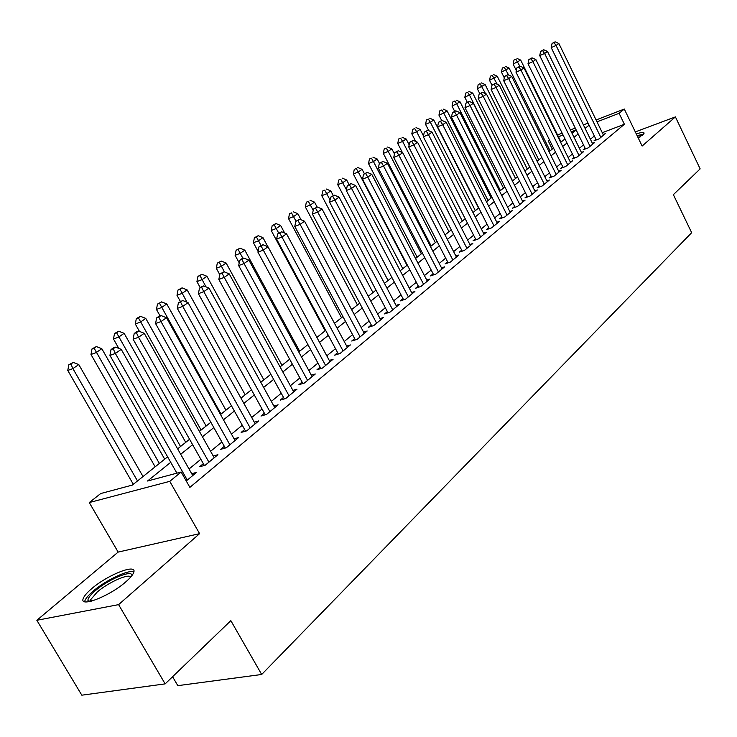 <?xml version="1.0" encoding="UTF-8"?>
<svg xmlns="http://www.w3.org/2000/svg" width="737" height="737" viewBox="0 0 737 737"><rect width="100%" height="100%" fill="white"/><g stroke="black" fill="none" stroke-linecap="round" stroke-linejoin="round"><path stroke-width="1.11" d="M638.38 138.27L644.064 133.259C644.166 131.941 641.577 132.181 636.307 133.968M91.499 588.835C87.058 592.631 84.331 595.782 83.327 598.287C78.527 608.283 109.675 596.307 125.916 581.751C130.154 578.066 132.724 575.035 133.637 572.658C137.939 562.875 107.749 574.584 91.499 588.835M552.289 149.077L548.171 140.739L549.406 139.763M172.587 676.732L177.82 685.659L261.681 674.475L691.665 232.689L673.369 194.669L700.15 168.884L675.405 116.897L635.312 131.914M261.681 674.475L230.838 620.655L165.152 683.881L81.816 695.184L36.85 620.287L118.593 604.626L199.598 533.662L169.759 481.344L89.269 502.56L100.711 493.541L132.328 485.084L167.621 456.839M199.598 533.662L118.15 552.087L36.85 620.287M118.15 552.087L89.269 502.56M165.152 683.881L118.593 604.626M595.92 139.247L594.05 140.795L598.969 138.934L605.353 133.646L603.152 134.475M585.104 148.183L583.188 149.768L588.135 147.916L594.667 142.499L592.419 143.346M574.04 157.331L572.078 158.952L577.053 157.092L583.732 151.564L581.429 152.421M562.718 166.682L560.71 168.349L565.712 166.488L572.548 160.832L570.189 161.707M551.129 176.263L549.065 177.958L554.104 176.115L561.106 170.311L558.683 171.205M539.263 186.065L537.153 187.806L542.22 185.964L549.387 180.021L546.9 180.934M527.112 196.106L524.956 197.894L530.05 196.042L537.384 189.962L534.841 190.892M514.666 206.397L512.455 208.221L517.577 206.378L525.094 200.151L522.487 201.09M501.915 216.927L499.649 218.797L504.799 216.973L512.51 210.579L509.82 211.547M488.843 227.733L486.521 229.649L491.699 227.825L499.603 221.275L496.839 222.252M475.439 238.806L473.062 240.769L478.276 238.954L486.374 232.238L483.536 233.233M461.703 250.165L459.262 252.183L464.494 250.368L472.804 243.486L469.893 244.5M447.599 261.81L445.093 263.883L450.362 262.086L458.884 255.02L455.89 256.052M433.126 273.768L430.555 275.896L435.853 274.109L444.604 266.858L441.518 267.899M418.275 286.048L415.631 288.231L420.956 286.453L429.938 279.001L426.769 280.069M403.019 298.651L400.311 300.889L405.654 299.13L414.885 291.483L411.615 292.571M387.349 311.604L384.557 313.907L389.937 312.156L399.417 304.298L396.055 305.404M371.245 324.916L368.38 327.283L373.779 325.551L383.526 317.472L380.052 318.596M354.681 338.596L351.733 341.028L357.159 339.315L367.183 331.005L363.608 332.147M337.647 352.673L334.616 355.179L340.07 353.484L350.379 344.934L346.685 346.095M320.125 367.155L317.011 369.725L322.484 368.058L333.096 359.26L329.282 360.439M302.087 382.061L298.881 384.714L304.372 383.056L315.298 374L311.364 375.197M283.515 397.409L280.207 400.136L285.726 398.514L296.983 389.191L292.902 390.398M264.38 413.217L260.972 416.037L266.508 414.443L278.107 404.825L273.888 406.059M244.656 429.514L241.146 432.426L246.702 430.859L258.659 420.947L254.293 422.19M224.315 446.327L220.695 449.321L226.268 447.783L238.604 437.566L234.08 438.828M203.338 463.665L199.598 466.751L205.181 465.259L217.912 454.711L213.223 455.982M170.735 462.311L147.529 481.012L181.155 472.012L189.879 487.369L624.396 124.277L602.286 132.688M594.344 136.004L590.401 139.238M583.501 144.913L579.393 148.284M572.409 154.024L568.135 157.534M561.06 163.347L556.601 167.004M549.452 172.882L544.8 176.705M537.559 182.656L532.713 186.636M525.38 192.661L520.331 196.807M512.906 202.905L507.646 207.226M500.128 213.408L494.647 217.912M487.028 224.168L481.316 228.866M473.605 235.204L467.636 240.096M459.833 246.517L453.614 251.621M445.701 258.125L439.215 263.45M431.2 270.046L424.438 275.592M416.304 282.271L409.265 288.066M401.02 294.837L393.669 300.871M385.313 307.744L377.648 314.036M369.163 321.01L361.167 327.578M352.572 334.644L344.225 341.498M335.501 348.665L326.795 355.824M317.933 363.101L308.849 370.564M299.858 377.952L290.36 385.746M281.239 393.245L271.327 401.398M262.059 409.007L251.704 417.52M242.289 425.249L231.464 434.139M221.901 441.997L210.589 451.293M200.869 459.28L189.04 468.999M186.24 480.957L196.558 472.399L191.694 473.688M596.104 119.984L624.294 109.048L642.13 146.046L675.405 116.897M624.294 109.048L619.098 113.305L597.007 121.854M624.396 124.277L619.098 113.305M181.155 472.012L169.759 481.344M557.559 134.935L562.147 133.157M570.401 129.952L575.247 128.072M583.4 124.912L588.052 123.107M576.15 129.915L571.304 131.794M563.04 134.991L558.462 136.76M549.618 140.177L548.171 140.739M177.617 448.842L189.575 439.27M199.405 431.412L210.846 422.264M220.51 414.526L231.455 405.765M240.971 398.155L251.437 389.781M260.806 382.282L270.829 374.267M280.06 366.888L289.65 359.205M298.734 351.936L307.928 344.584M316.873 337.426L325.671 330.388M334.497 323.331L342.926 316.588M351.613 309.632L359.693 303.165M368.26 296.311L376.008 290.111M384.456 283.358L391.881 277.416M400.209 270.755L407.331 265.062M415.539 258.484L422.365 253.021M430.472 246.545L437.013 241.303M445.01 234.91L451.293 229.88M459.179 223.569L465.204 218.751M472.988 212.523L478.764 207.898M486.457 201.754L491.994 197.313M499.585 191.242L504.9 186.986M512.399 180.998L517.494 176.917M524.901 170.993L529.792 167.078M537.107 161.228L541.796 157.469M549.019 151.693L553.524 148.091M560.664 142.379L564.984 138.925M572.032 133.277L576.177 129.961M589.066 125.198L585.104 128.395M578.149 133.996L574.022 137.322M566.983 142.996L562.681 146.47M555.56 152.2L551.064 155.82M543.86 161.633L539.18 165.401M531.884 171.279L527.01 175.213M519.622 181.164L514.537 185.263M507.065 191.279L501.759 195.554M494.186 201.652L488.659 206.111M480.994 212.293L475.236 216.936M467.47 223.191L461.463 228.028M453.596 234.375L447.331 239.414M439.363 245.845L432.831 251.105M424.752 257.618L417.943 263.1M409.754 269.705L402.651 275.426M394.341 282.114L386.943 288.084M378.514 294.874L370.794 301.092M362.254 307.983L354.193 314.469M345.524 321.452L337.122 328.232M328.324 335.317L319.554 342.392M310.627 349.587L301.461 356.966M292.405 364.262L282.842 371.973M273.639 379.389L263.643 387.441M254.302 394.968L243.864 403.379M234.375 411.025L223.468 419.814M213.822 427.589L202.426 436.774M192.624 444.678L180.703 454.287M187.281 480.091L115.368 353.456L121.236 349.356L192.753 475.558M176.898 473.154L109.933 355.4L115.368 353.456L113.203 348.767L115.562 347.136L113.387 347.919L111.029 349.55L113.203 348.767M111.029 349.55L109.933 355.4M121.236 349.356L115.562 347.136M143.015 476.526L78.785 364.566L72.908 368.611L67.767 370.444L133.305 484.292M70.881 364.023L73.23 362.411L68.827 364.769L70.881 364.023L72.908 368.611L137.487 480.948M73.23 362.411L78.785 364.566M67.767 370.444L68.827 364.769M88.799 601.724L87.979 600.719C87.611 598.582 90.015 595.275 95.202 590.788C108.21 579.356 132.596 569.213 131.923 575.597M130.808 576.97C128.404 573.358 108.072 582.516 97.173 592.078L90.679 599.66L90.54 601.374M133.839 571.93C128.745 569.305 105.64 580.249 93.037 591.231C88.633 595.008 85.925 598.14 84.93 600.646L84.654 601.714M643.576 134.125L637.118 135.645M637.33 136.087L642.351 135.368M640.481 136.833L637.947 137.368M208.921 462.163L138.547 337.251L144.231 333.29L214.227 457.769M204.361 465.48L133.111 339.223L138.547 337.251L136.382 332.673L138.657 331.088L136.483 331.88L134.208 333.465L136.382 332.673M134.208 333.465L133.111 339.223M144.231 333.29L138.657 331.088M229.889 444.789L160.988 321.572L166.488 317.73L235.029 440.523M225.292 448.059L155.562 323.561L160.988 321.572L158.814 317.085L161.025 315.556L158.851 316.357L156.649 317.887L158.814 317.085M156.649 317.887L155.562 323.561M166.488 317.73L161.025 315.556M250.212 427.948L182.73 306.38L188.064 302.658L255.195 423.821M245.578 431.173L177.313 308.388L182.73 306.38L180.556 301.986L182.693 300.503L178.391 302.796L180.556 301.986M178.391 302.796L177.313 308.388M188.064 302.658L182.693 300.503M269.917 411.615L203.799 291.649L208.967 288.047L274.744 407.616M265.256 414.802L198.4 293.685L203.799 291.649L201.625 287.356L203.698 285.919L201.533 286.739L199.469 288.176L201.625 287.356M199.469 288.176L198.4 293.685M208.967 288.047L203.698 285.919M164.701 459.169L101.817 348.702L96.123 352.618L90.983 354.479L155.148 466.816M94.087 348.131L96.363 346.574L92.033 348.887L94.087 348.131L159.349 463.462M96.363 346.574L101.817 348.702M90.983 354.479L92.033 348.887M185.733 442.347L124.129 333.317L118.611 337.122L113.48 339.002L118.804 348.408M116.566 332.728L118.777 331.217L114.521 333.493L116.566 332.728L180.537 446.502M118.777 331.217L124.129 333.317M113.48 339.002L114.521 333.493M206.139 426.023L145.769 318.412L140.426 322.097L135.295 324.004L139.459 331.401M138.372 317.794L140.518 316.33L136.327 318.568L138.372 317.794L201.1 430.058M140.518 316.33L145.769 318.412M135.295 324.004L136.327 318.568M225.937 410.177L166.765 303.948L161.578 307.522L156.447 309.448L160.067 315.906M159.524 303.312L161.606 301.884L157.478 304.086L159.524 303.312L221.045 414.093M161.606 301.884L166.765 303.948M156.447 309.448L157.478 304.086M289.033 395.778L224.232 277.379L229.244 273.878L293.722 391.891M284.344 398.92L218.843 279.424L224.232 277.379L222.049 273.169L224.066 271.769L219.902 273.989L222.049 273.169M219.902 273.989L218.843 279.424M229.244 273.878L224.066 271.769M245.163 394.802L187.143 289.908L182.103 293.372L176.991 295.316L180.372 301.424M180.049 289.254L182.067 287.863L178.004 290.028L180.049 289.254L187.014 302.234M182.067 287.863L187.143 289.908M176.991 295.316L178.004 290.028M307.578 380.403L244.048 263.524L248.913 260.124L312.138 376.625M302.879 383.507L238.677 265.587L244.048 263.524L241.874 259.396L243.827 258.042L241.681 258.88L239.728 260.235L241.874 259.396M239.728 260.235L238.677 265.587M248.913 260.124L243.827 258.042M263.846 379.859L206.922 276.274L202.03 279.645L196.926 281.598L200.252 287.633M199.976 275.601L201.938 274.256L197.94 276.384L199.976 275.601L205.992 286.84M201.938 274.256L206.922 276.274M196.926 281.598L197.94 276.384M325.597 365.469L263.284 250.083L268.001 246.784L330.019 361.812M320.881 368.546L257.932 252.155L263.284 250.083L261.11 246.038L262.998 244.73L260.861 245.559L258.973 246.877L261.11 246.038M258.973 246.877L257.932 252.155M268.001 246.784L262.998 244.73M281.995 365.331L226.139 263.035L221.386 266.306L216.3 268.277L219.773 274.634M219.331 262.344L221.238 261.036L217.295 263.137L219.331 262.344L224.463 271.935M221.238 261.036L226.139 263.035M216.3 268.277L217.295 263.137M343.092 350.969L281.958 237.028L286.546 233.832L347.394 347.413M338.366 354.009L276.624 239.12L281.958 237.028L279.793 233.067L281.626 231.786L277.656 233.905L279.793 233.067M277.656 233.905L276.624 239.12M286.546 233.832L281.626 231.786M299.637 351.217L244.813 250.165L240.198 253.353L235.121 255.334L239.212 262.851M238.143 249.456L239.995 248.185L236.107 250.258L238.143 249.456L242.934 258.392M239.995 248.185L244.813 250.165M235.121 255.334L236.107 250.258M360.107 336.883L300.106 224.352L304.556 221.238L364.281 333.419M355.372 339.886L294.782 226.443L300.106 224.352L297.932 220.464L299.719 219.221L295.813 221.303L297.932 220.464M295.813 221.303L294.782 226.443M304.556 221.238L299.719 219.221M267.853 246.72L262.971 237.655L258.475 240.75L253.417 242.749L258.079 251.372M256.421 236.936L258.226 235.702L254.403 237.738L256.421 236.936L261.036 245.495M258.226 235.702L262.971 237.655M253.417 242.749L254.403 237.738M376.635 323.175L317.73 212.035L322.06 209.004L380.697 319.812M371.899 326.15L312.433 214.135L317.73 212.035L315.565 208.221L317.306 207.014L313.455 209.059L315.565 208.221M313.455 209.059L312.433 214.135M322.06 209.004L317.306 207.014M284.675 233.058L280.622 225.494L276.255 228.498L271.216 230.506L325.137 330.821M274.201 224.757L275.96 223.551L272.193 225.559L274.201 224.757L278.752 233.15M275.96 223.551L280.622 225.494M271.216 230.506L272.193 225.559M392.72 309.853L334.874 200.049L339.084 197.111L396.672 306.574M387.975 312.792L329.596 202.159L334.874 200.049L332.709 196.309L334.405 195.139L330.609 197.157L332.709 196.309M330.609 197.157L329.596 202.159M339.084 197.111L334.405 195.139M301.074 219.783L297.803 213.656L293.556 216.586L288.526 218.594L341.498 317.73M291.502 212.901L289.494 213.712L291.502 212.901L295.998 221.174M293.206 211.74L297.803 213.656M288.526 218.594L289.494 213.712M408.362 296.882L351.54 188.405L355.639 185.54L412.213 293.695M403.618 299.802L346.289 190.524L351.54 188.405L349.384 184.729L351.033 183.587L347.293 185.577L349.384 184.729M347.293 185.577L346.289 190.524M355.639 185.54L351.033 183.587M317.14 207.079L314.524 202.131L310.388 204.987L305.376 207.005L357.427 304.98M308.342 201.367L306.343 202.187L308.342 201.367L313.207 210.294M310.001 200.234L314.524 202.131M305.376 207.005L306.343 202.187M423.591 284.27L367.763 177.073L371.743 174.282L427.331 281.166M418.856 287.154L362.53 179.192L367.763 177.073L365.607 173.462L367.21 172.347L363.525 174.31L365.607 173.462M363.525 174.31L362.53 179.192M371.743 174.282L367.21 172.347M333.271 195.591L330.802 190.92L326.777 193.693L321.783 195.72L372.95 292.561M324.731 190.146L322.742 190.957L324.731 190.146L330.056 199.911M326.344 189.04L330.802 190.92M321.783 195.72L322.742 190.957M438.423 271.981L383.544 166.037L387.422 163.328L442.062 268.959M433.688 274.837L378.339 168.165L383.544 166.037L381.397 162.49L382.954 161.412L379.325 163.347L381.397 162.49M379.325 163.347L378.339 168.165M387.422 163.328L382.954 161.412M348.979 184.416L346.657 179.994L342.733 182.693L337.767 184.729L388.067 280.465M340.697 179.211L338.707 180.021L340.697 179.211L346.445 189.768M342.272 178.133L346.657 179.994M337.767 184.729L338.707 180.021M452.859 260.014L398.91 155.295L402.697 152.66L456.415 257.066M448.133 262.842L393.733 157.423L398.91 155.295L396.773 151.813L398.293 150.763L394.71 152.67L396.773 151.813M394.71 152.67L393.733 157.423M402.697 152.66L398.293 150.763M364.382 173.711L362.107 169.344L358.283 171.979L353.336 174.015L402.798 268.683M356.247 168.552L354.276 169.372L356.247 168.552L358.283 171.979L406.99 265.329M357.786 167.502L362.107 169.344M353.336 174.015L354.276 169.372M466.936 248.351L413.881 144.839L417.566 142.259L470.39 245.485M462.21 251.16L408.731 146.967L413.881 144.839L411.753 141.412L413.227 140.389L409.689 142.269L411.753 141.412M409.689 142.269L408.731 146.967M417.566 142.259L413.227 140.389M379.408 163.292L377.169 158.971L373.438 161.541L368.509 163.577L417.16 257.185M371.411 158.169L369.44 158.989L371.411 158.169L373.438 161.541L421.343 253.841M372.904 157.147L377.169 158.971M368.509 163.577L369.44 158.989M480.644 236.982L428.464 134.641L432.057 132.135L484.025 234.191M475.936 239.765L423.333 136.778L428.464 134.641L426.345 131.278L427.782 130.274L424.291 132.135L426.345 131.278M424.291 132.135L423.333 136.778M432.057 132.135L427.782 130.274M394.452 153.913L391.844 148.856L388.206 151.361L383.304 153.397L431.173 245.974M386.188 148.045L384.226 148.865L386.188 148.045L388.206 151.361L435.346 242.639M387.644 147.05L391.844 148.856M383.304 153.397L384.226 148.865M494.02 225.9L442.679 124.71L446.18 122.268L497.309 223.173M489.313 228.663L437.575 126.838L442.679 124.71L440.569 121.402L441.97 120.426L438.524 122.259L440.569 121.402M438.524 122.259L437.575 126.838M446.18 122.268L441.97 120.426M409.164 144.839L406.161 138.989L402.614 141.44L397.731 143.475L402.384 152.522M400.596 138.178L398.643 138.998L400.596 138.178L402.614 141.44L448.999 231.713M402.024 137.202L406.161 138.989M397.731 143.475L398.643 138.998M507.065 215.093L456.544 115.027L459.952 112.641L510.271 212.44M502.367 217.83L451.459 117.155L456.544 115.027L454.434 111.766L455.807 110.817L452.407 112.623L454.434 111.766M452.407 112.623L451.459 117.155M459.952 112.641L455.807 110.817M423.499 135.976L420.127 129.371L416.672 131.757L411.808 133.793L415.732 141.476M414.664 128.542L412.72 129.362L414.664 128.542L416.672 131.757L462.32 221.054M416.046 127.593L420.127 129.371M411.808 133.793L412.72 129.362M519.788 204.554L470.059 105.575L473.384 103.254L522.92 201.956M515.108 207.263L465.001 107.713L470.059 105.575L467.958 102.379L469.294 101.448L465.941 103.226L467.958 102.379M465.941 103.226L465.001 107.713M473.384 103.254L469.294 101.448M478.534 208.083L433.761 119.974L430.38 122.305L425.544 124.341L428.787 130.716M428.381 119.145L426.447 119.965L428.381 119.145L430.38 122.305L475.328 210.653M429.735 118.215L433.761 119.974M425.544 124.341L426.447 119.965M532.197 194.264L483.242 96.363L486.494 94.096L535.255 191.731M527.535 196.954L478.221 98.491L483.242 96.363L481.15 93.212L482.459 92.309L479.142 94.069L481.15 93.212M479.142 94.069L478.221 98.491M486.494 94.096L482.459 92.309M491.155 197.986L447.064 110.808L443.766 113.083L438.948 115.119L441.693 120.536M441.776 109.97L439.842 110.79L441.776 109.97L443.766 113.083L488.032 200.492M443.094 109.067L447.064 110.808M438.948 115.119L439.842 110.79M544.321 184.222L496.112 87.371L499.281 85.16L547.305 181.744M539.668 186.894L491.109 89.499L496.112 87.371L494.03 84.267L495.301 83.382L492.03 85.124L494.03 84.267M492.03 85.124L491.109 89.499M499.281 85.16L495.301 83.382M503.491 188.119L460.054 101.853L452.039 106.119L454.655 111.305M454.849 101.015L452.933 101.835L454.849 101.015L456.839 104.074L500.432 190.57M456.139 100.131L460.054 101.853M452.039 106.119L452.933 101.835M556.159 174.411L508.677 78.592L511.764 76.427L559.07 171.997M551.525 177.064L503.703 80.72L508.677 78.592L506.605 75.533L507.839 74.677L504.615 76.39L506.605 75.533M504.615 76.39L503.703 80.72M511.764 76.427L507.839 74.677M515.532 178.483L472.749 93.111L464.826 97.321L467.322 102.286M467.617 92.272L465.71 93.083L467.617 92.272L469.598 95.285L512.547 180.869M468.879 91.406L472.749 93.111M464.826 97.321L465.71 93.083M567.72 164.83L520.939 70.024L523.961 67.905L570.567 162.472M563.096 167.465L515.992 72.143L520.939 70.024L518.876 67.012L520.082 66.173L516.895 67.868L518.876 67.012M516.895 67.868L515.992 72.143M523.961 67.905L520.082 66.173M527.305 169.068L485.139 84.571L477.318 88.726L479.778 93.627M480.1 83.723L478.202 84.543L480.1 83.723L485.563 93.682M481.325 82.876L485.139 84.571M477.318 88.726L478.202 84.543M579.015 155.47L532.915 61.65L535.873 59.586L581.797 153.167M574.409 158.077L527.996 63.769L532.915 61.65L530.861 58.684L532.05 57.864L528.899 59.54L530.861 58.684M528.899 59.54L527.996 63.769M535.873 59.586L532.05 57.864M538.811 159.855L497.254 76.224L489.534 80.333L492.003 85.28M492.288 75.367L490.4 76.187L492.288 75.367L497.208 84.23M493.495 74.548L497.254 76.224M489.534 80.333L490.4 76.187M590.051 146.322L544.625 53.469L547.508 51.452L592.769 144.074M585.464 148.911L539.733 55.579L544.625 53.469L542.579 50.549L543.731 49.748L540.617 51.397L542.579 50.549M540.617 51.397L539.733 55.579M547.508 51.452L543.731 49.748M550.069 150.855L509.101 68.062L501.464 72.115L504.301 77.846M504.209 67.205L502.33 68.025L504.209 67.205L508.604 75.017M505.379 66.404L509.101 68.062M501.464 72.115L502.33 68.025M600.839 137.386L556.057 45.473L558.876 43.511L603.492 135.184M596.27 139.956L551.193 47.583L556.057 45.473L554.021 42.599L555.154 41.816L552.077 43.446L554.021 42.599M552.077 43.446L551.193 47.583M558.876 43.511L555.154 41.816M561.069 142.057L520.681 60.084L513.127 64.091L516.324 70.559M515.854 59.227L513.984 60.038L515.854 59.227L519.88 66.266M517.006 58.435L520.681 60.084M513.127 64.091L513.984 60.038M90.513 601.291L87.979 600.719M91.545 601.116L90.679 599.66"/></g></svg>
